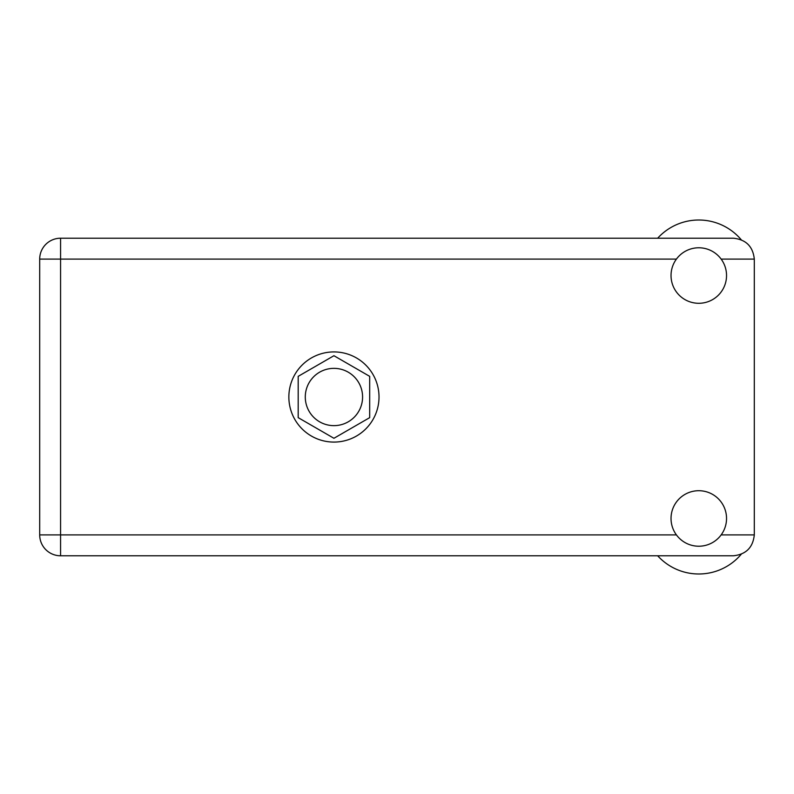 <?xml version="1.0" encoding="UTF-8"?>
<svg xmlns="http://www.w3.org/2000/svg" width="794" height="794" viewBox="0 0 794 794"><rect width="100%" height="100%" fill="white"/><g stroke="black" fill="none" stroke-linecap="round" stroke-linejoin="round"><path stroke-width="1.19" d="M305.283 397A28.644 28.644 0 0 0 333.937 425.644A28.644 28.644 0 0 0 362.58 397A28.644 28.644 0 0 0 333.937 368.356A28.644 28.644 0 0 0 305.283 397M369.686 417.644L369.686 376.356L333.937 355.712L298.187 376.356L298.187 417.644L333.937 438.288L369.686 417.644M657.67 238.22A55.52 55.52 0 0 1 741.219 239.728M698.78 546.222A27.76 27.76 0 0 0 726.54 518.472A27.76 27.76 0 0 0 698.78 490.712A27.76 27.76 0 0 0 671.029 518.472A27.76 27.76 0 0 0 698.78 546.222M698.78 303.288A27.76 27.76 0 0 0 726.54 275.528A27.76 27.76 0 0 0 698.78 247.778A27.76 27.76 0 0 0 671.029 275.528A27.76 27.76 0 0 0 698.78 303.288M333.937 351.921A45.079 45.079 0 0 0 288.857 397A45.079 45.079 0 0 0 333.937 442.079A45.079 45.079 0 0 0 379.016 397A45.079 45.079 0 0 0 333.937 351.921M60.572 555.78A20.872 20.872 0 0 1 39.7 534.898L39.7 259.102A20.872 20.872 0 0 1 60.572 238.22L733.428 238.22C746.013 239.55 752.97 246.507 754.3 259.102L754.3 534.898C752.97 547.493 746.013 554.45 733.428 555.78L60.572 555.78L60.572 534.898L676.409 534.898M741.219 554.272A55.52 55.52 0 0 1 657.67 555.78M721.151 534.898L754.3 534.898M754.3 259.102L721.151 259.102M676.409 259.102L60.572 259.102L60.572 534.898L39.7 534.898M39.7 259.102L60.572 259.102L60.572 238.22"/></g></svg>
